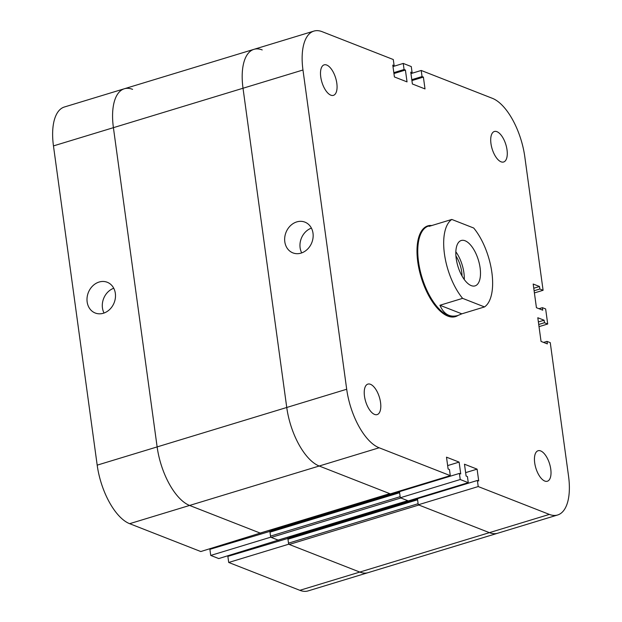 <?xml version="1.0" encoding="UTF-8"?>
<svg xmlns="http://www.w3.org/2000/svg" width="622" height="622" viewBox="0 0 622 622"><rect width="100%" height="100%" fill="white"/><g stroke="black" fill="none" stroke-linecap="round" stroke-linejoin="round"><path stroke-width="0.93" d="M99.108 282.038A16.506 13.878 111.4 0 1 107.264 282.271A16.506 13.878 111.4 0 1 114.168 302.704A16.506 13.878 111.4 0 1 95.228 313.014A16.506 13.878 111.4 0 1 87.134 297.238A16.506 13.878 111.4 0 1 99.108 282.038M113.748 288.25A16.506 13.878 -68.6 0 0 104.045 313.029M270.313 531.274L209.894 549.327L210.726 555.43L218.757 558.572L278.664 540.02M269.839 531.095L270.679 537.19L210.726 555.43M270.679 537.19L278.71 540.331M211.037 548.417L211.107 548.962M400.661 491.294A1.135 0.513 73.1 0 0 400.646 491.108L271.029 530.543L270.935 529.858L271.099 531.04M132.587 89.35A51.229 23.1 73.1 0 0 124.314 88.767L64.369 107.007A51.229 23.1 73.1 0 0 53.461 145.906L97.188 465.147A51.229 23.1 73.1 0 0 129.64 523.685L200.782 551.535L260.688 532.976M262.204 49.923A51.229 23.1 73.1 0 0 253.924 49.34A51.229 23.1 73.1 0 0 243.015 88.238L113.406 127.673A51.229 23.1 -106.9 0 1 124.314 88.767A51.229 23.1 73.1 0 0 113.406 127.673L157.133 446.915A51.229 23.1 73.1 0 0 189.586 505.445L260.727 533.295M229.013 555.454L229.09 555.998M418.622 498.144L418.645 498.331A1.135 0.513 73.1 0 0 418.622 498.144L289.012 537.579L288.919 536.895L289.075 538.077M288.289 538.318L227.87 556.363L228.709 562.467L299.851 590.317A51.229 23.1 73.1 0 0 308.123 590.9L368.076 572.66A51.229 23.1 73.1 0 1 359.796 572.077A51.229 23.1 73.1 0 0 368.076 572.66L497.686 533.233A51.229 23.1 -106.9 0 1 489.413 532.65L418.839 505.017L289.23 544.452L359.796 572.077L299.851 590.317M287.815 538.131L288.655 544.227L228.709 562.467M288.655 544.227L359.796 572.077L489.413 532.65L418.264 504.792L478.217 486.559L477.377 480.464L478.715 480.985L477.097 469.143L464.471 464.206L466.096 476.04L467.433 476.569L468.265 482.664L460.233 479.523L459.401 473.42L460.739 473.948L459.122 462.107L446.495 457.17L448.12 469.004L449.457 469.532L450.289 475.628L379.148 447.778A51.229 23.1 -106.9 0 1 346.695 389.248L302.968 69.998A51.229 23.1 -106.9 0 1 313.877 31.1A51.229 23.1 -106.9 0 1 322.149 31.683L393.291 59.533L394.13 65.637L392.793 65.108L394.41 76.949L407.037 81.886L405.412 70.053L404.075 69.524L403.243 63.428L411.274 66.57L412.106 72.673L410.769 72.144L412.386 83.986L425.013 88.923L423.388 77.089L422.05 76.568L421.218 70.465L492.36 98.315A51.229 23.1 -106.9 0 1 524.812 156.853L543.092 290.287L539.842 289.012L539.492 286.501L533.186 284.029L536.428 307.703L542.734 310.176L542.392 307.665L545.642 308.94L547.71 324L544.46 322.732L544.11 320.221L537.805 317.749L541.047 341.424L547.36 343.896L547.01 341.385L550.26 342.652L568.539 476.094A51.229 23.1 -106.9 0 1 557.631 514.993A51.229 23.1 -106.9 0 1 549.358 514.41L478.217 486.559M407.931 500.694A1.135 0.513 -106.9 0 1 407.752 500.679L400.863 497.981L271.246 537.416L278.135 540.106A1.135 0.513 73.1 0 0 278.322 540.121A1.135 0.513 73.1 0 0 278.462 540.013M270.414 531.312A1.135 0.513 73.1 0 0 270.228 531.305A1.135 0.513 73.1 0 0 269.987 532.168L270.531 536.11A1.135 0.513 73.1 0 0 271.246 537.416M270.531 536.11L400.14 496.683L399.604 492.733A1.135 0.513 -106.9 0 1 399.845 491.87M271.029 530.543A1.135 0.513 -106.9 0 1 271.029 531.064M302.968 69.998L243.015 88.238L286.75 407.48L243.015 88.238A51.229 23.1 -106.9 0 1 253.924 49.34L313.877 31.1M389.955 493.65A1.135 0.513 -106.9 0 1 389.769 493.643L319.203 466.01A51.229 23.1 -106.9 0 1 286.75 407.48L157.133 446.915A51.229 23.1 73.1 0 0 189.586 505.445L260.159 533.07A1.135 0.513 73.1 0 0 260.338 533.085A1.135 0.513 73.1 0 0 260.486 532.968M288.39 538.357A1.135 0.513 73.1 0 0 288.204 538.341A1.135 0.513 73.1 0 0 287.963 539.204L288.507 543.154L418.116 503.719L417.58 499.777A1.135 0.513 -106.9 0 1 417.821 498.906M53.461 145.906L113.406 127.673L157.133 446.915L97.188 465.147M289.012 537.579A1.135 0.513 -106.9 0 1 289.005 538.1M288.507 543.154A1.135 0.513 73.1 0 0 289.23 544.452M439.933 305.262L462.612 298.358L484.507 306.934L461.827 313.83L439.933 305.262C443.859 314.273 449.846 317.679 457.893 315.494L455.926 316.093A47.054 21.218 -106.9 0 1 421.941 277.249A47.054 21.218 -106.9 0 1 428.542 226.058L432.562 225.304M461.827 313.83L457.893 315.494M484.507 306.934A47.054 21.218 -106.9 0 0 491.87 272.475A47.054 21.218 -106.9 0 0 473.7 228.017L451.805 219.449L429.126 226.346L430.502 225.459M462.612 298.358A47.054 21.218 -106.9 0 1 444.442 253.908A47.054 21.218 -106.9 0 1 451.805 219.449M457.947 315.478A47.435 21.389 -106.9 0 1 455.475 316.621A47.435 21.389 -106.9 0 1 421.211 277.474A47.435 21.389 -106.9 0 1 427.866 225.864A47.435 21.389 -106.9 0 1 430.564 225.444M455.934 255.969A19.352 8.724 -106.9 0 1 462.022 275.997M455.84 251.793A23.714 10.691 -106.9 0 1 464.269 279.511M465.085 240.768A23.714 10.691 -106.9 0 1 479.414 263.985A23.714 10.691 -106.9 0 1 475.06 285.879A23.714 10.691 -106.9 0 1 457.924 266.302A23.714 10.691 -106.9 0 1 461.252 240.496A23.714 10.691 -106.9 0 1 465.085 240.768M301.048 253.115A16.506 13.878 111.4 0 1 292.892 252.882A16.506 13.878 111.4 0 1 285.98 232.449A16.506 13.878 111.4 0 1 304.928 222.14A16.506 13.878 111.4 0 1 313.022 237.915A16.506 13.878 111.4 0 1 301.048 253.115M311.404 228.118A16.506 13.878 -68.6 0 0 301.709 252.89M326.721 65.046A15.939 7.184 -106.9 0 1 336.346 80.642A15.939 7.184 -106.9 0 1 333.423 95.353A15.939 7.184 -106.9 0 1 321.908 82.197A15.939 7.184 -106.9 0 1 324.148 64.859A15.939 7.184 -106.9 0 1 326.721 65.046M496.931 131.677A15.939 7.184 -106.9 0 1 506.557 147.274A15.939 7.184 -106.9 0 1 503.633 161.992A15.939 7.184 -106.9 0 1 492.119 148.837A15.939 7.184 -106.9 0 1 494.358 131.499A15.939 7.184 -106.9 0 1 496.931 131.677M540.658 450.919A15.939 7.184 -106.9 0 1 550.291 466.516A15.939 7.184 -106.9 0 1 547.36 481.234A15.939 7.184 -106.9 0 1 535.853 468.078A15.939 7.184 -106.9 0 1 538.084 450.74A15.939 7.184 -106.9 0 1 540.658 450.919M370.448 384.287A15.939 7.184 -106.9 0 1 380.081 399.884A15.939 7.184 -106.9 0 1 377.15 414.602A15.939 7.184 -106.9 0 1 365.643 401.447A15.939 7.184 -106.9 0 1 367.874 384.108A15.939 7.184 -106.9 0 1 370.448 384.287M393.819 72.642L404.075 69.524M393.944 73.536L405.412 70.053M392.987 66.546L403.243 63.428M410.893 73.038L412.106 72.673M460.233 479.523L400.288 497.756L408.32 500.904L468.265 482.664M400.288 497.756L399.456 491.66L459.401 473.42M447.653 465.598L459.122 462.107M539.017 326.643L547.71 324M538.722 324.474L544.46 322.732M538.38 321.963L544.11 320.221M538.979 308.706L542.392 307.665M465.629 472.634L477.097 469.143M418.264 504.792L417.432 498.696L477.377 480.464M346.695 389.248L286.75 407.48A51.229 23.1 -106.9 0 0 319.203 466.01L390.344 493.868L450.289 475.628M392.91 66.002L394.13 65.637M411.919 80.58L423.388 77.089M411.803 79.686L422.05 76.568M410.963 73.583L421.218 70.465M534.399 292.931L543.092 290.287M534.104 290.754L539.842 289.012M533.762 288.243L539.492 286.501M543.597 342.419L547.01 341.385M557.631 514.993L497.686 533.233A51.229 23.1 -106.9 0 1 489.413 532.65L549.358 514.41M379.148 447.778L129.64 523.685M407.752 500.679L278.135 540.106M399.604 492.733L269.987 532.168M389.769 493.643L260.159 533.07M417.58 499.777L287.963 539.204M124.314 88.767L253.924 49.34M278.322 540.121L407.845 500.718M270.228 531.305L399.495 491.979M389.87 493.681L260.338 533.085M417.479 499.015L288.204 538.341"/></g></svg>
